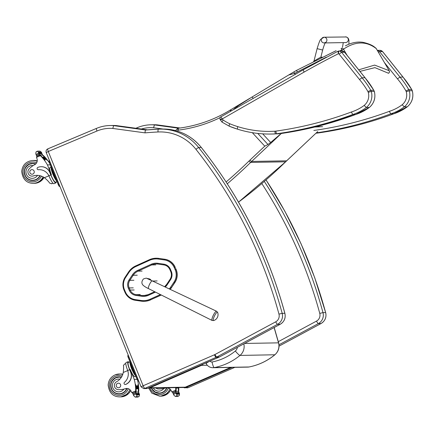 <?xml version="1.0" encoding="UTF-8"?>
<svg xmlns="http://www.w3.org/2000/svg" width="434" height="434" viewBox="0 0 434 434"><rect width="100%" height="100%" fill="white"/><g stroke="black" fill="none" stroke-linecap="round" stroke-linejoin="round"><path stroke-width="0.65" d="M252.333 132.679L264.762 146.16L267.979 144.506L270.67 142.498L262.689 133.84M238.011 107.073L237.338 106.341L233.21 109.818M281.796 133.01L270.67 142.498M237.338 106.341L252.051 97.004L253.288 98.35M252.051 97.004L288.719 74.968L294.561 73.449L295.332 74.333M293.894 71.898L289.294 74.637M297.23 71.979L296.634 70.346L293.91 71.876L294.588 73.476A74.572 73.905 38.5 0 1 297.23 71.979L326.287 57.196M339.534 51.028L341.797 49.997L341.124 48.407A1.904 1.844 59 0 1 343.495 49.167C355.408 41.132 366.329 40.942 376.256 48.592A1.904 1.861 -53.6 0 0 375.752 48.033L375.752 48.033A1.904 1.861 -53.6 0 0 375.725 48.011M315.366 133.77L286.684 160.813A1.904 0.282 -133.3 0 1 286.641 160.824L251.671 161.437L281.861 132.999M335.064 51.179L296.634 70.346M359.96 71.377L374.916 67.633L388.511 73.265A1.904 1.861 -53.2 0 0 389.179 70.699L374.613 65.095L358.706 69.82M177.343 131.106L178.293 130.135A1.904 0.374 -97.1 0 1 178.428 128.236L178.428 128.236A1.904 0.374 -97.1 0 1 178.439 128.236A1.904 1.872 -91 0 0 177.343 128.784L178.293 130.135A136.911 134.225 -91 0 0 220.103 117.619M314.775 127.026L320.786 126.744L316.31 126.647M355.777 114.457L355.723 114.473A373.5 366.166 89 0 1 281.362 133.471L319.05 125.963L355.755 114.468L369.296 107.475A47.577 46.644 89 0 1 355.723 114.473L352.733 114.527L351.366 112.005A370.831 363.546 89 0 1 275.867 131.117A12.586 12.336 89 0 1 274.901 131.214A107.648 105.533 89 0 1 237.664 126.592L237.425 129.137A110.317 108.153 -91 0 0 271.207 134.035A110.317 108.153 -91 0 0 275.579 133.867L278.574 133.813M369.372 107.41L369.345 107.458C374.2 103.129 375.86 97.78 374.32 91.406L374.265 91.395A15.092 14.794 89 0 1 369.296 107.475L366.301 107.529L364.186 105.413A44.908 44.029 89 0 1 351.366 112.005M374.32 91.406L373.745 90.223A15.092 14.794 89 0 1 374.265 91.395L371.276 91.444L368.276 92.333A12.423 12.179 89 0 1 364.186 105.413M365.07 77.805L365.005 77.729A83.892 82.243 89 0 1 373.745 90.223L370.755 90.277L367.929 91.558A12.423 12.179 89 0 1 368.276 92.333M344.639 52.324L365.005 77.729L362.016 77.784L359.488 79.509A81.223 79.628 89 0 1 367.929 91.558M220.147 119.48L222.268 118.851L220.863 116.887M337.95 51.239L338.411 53.729L338.732 51.044A1.904 1.872 -91 0 0 337.95 51.239L303.366 69.744A2.669 0.461 60.3 0 0 304.163 72.066A729.473 715.14 89 0 1 338.411 53.729A1.145 1.123 89 0 1 339.09 54.06L359.488 79.509M223.109 119.996L221.937 122.062L229.25 126.196C228.989 126.055 229.157 125.242 229.754 123.75A48.706 47.751 89 0 1 223.109 119.996A4.958 4.861 89 0 1 222.3 118.911L304.163 72.066M274.901 131.214A2.669 0.526 -93.4 0 0 275.579 133.867A15.255 14.951 -91 0 0 276.746 133.753A373.5 366.166 -91 0 0 352.733 114.527A47.577 46.644 -91 0 0 366.301 107.529A15.092 14.794 -91 0 0 371.276 91.444A15.092 14.794 -91 0 0 370.755 90.277A83.892 82.243 -91 0 0 362.016 77.784L341.585 52.292L339.09 54.06M337.907 51.25L338.732 51.044A3.814 3.738 -91 0 0 338.732 51.044A3.814 3.738 -91 0 1 341.585 52.292L344.574 52.243A3.814 3.738 89 0 0 341.721 50.99L338.77 51.044M393.757 113.789L393.703 113.811A373.5 366.166 89 0 1 317.715 133.037A2.669 0.521 82.1 0 0 317.726 133.037A2.669 0.521 82.1 0 0 317.742 133.032M407.352 106.748L407.271 106.813A47.577 46.644 89 0 1 393.703 113.811L390.714 113.86L389.341 111.343A370.831 363.546 89 0 1 313.842 130.455M407.325 106.797C412.181 102.467 413.835 97.113 412.3 90.744L412.246 90.733A15.092 14.794 89 0 1 407.271 106.813L404.282 106.867L402.166 104.751A44.908 44.029 89 0 1 389.341 111.343M412.3 90.744L411.725 89.561A15.092 14.794 89 0 1 412.246 90.733L409.257 90.782L406.251 91.672A12.423 12.179 89 0 1 402.166 104.751M403.05 77.143L402.985 77.068A83.892 82.243 89 0 1 411.725 89.561L408.736 89.61L405.909 90.896A12.423 12.179 89 0 1 406.251 91.672M382.62 51.662L402.985 77.068L399.996 77.116L397.463 78.842A81.223 79.628 89 0 1 405.909 90.896M316.332 132.864A373.5 366.166 -91 0 0 390.714 113.86A47.577 46.644 -91 0 0 404.282 106.867A15.092 14.794 -91 0 0 409.257 90.782A15.092 14.794 -91 0 0 408.736 89.61A83.892 82.243 -91 0 0 399.996 77.116L379.56 51.63L378.421 52.286M377.33 50.42A3.814 3.738 -91 0 1 379.56 51.63L382.555 51.581A3.814 3.738 89 0 0 379.701 50.328L377.298 50.371L379.717 50.328L382.609 51.597L403.04 77.084L411.779 89.578M324.057 37.221A2.859 2.805 -91 0 1 325.435 42.597A2.859 2.805 -91 0 0 324.057 37.221A2.859 2.805 -91 0 0 321.301 40.129A2.859 2.805 -91 0 0 324.149 42.939L325.571 42.418C324.844 43.259 323.873 45.798 322.663 50.04L317.118 48.641C318.849 42.906 320.086 39.76 320.834 39.196L324.057 37.221L346.343 36.966L347.943 37.948L348.594 38.984L348.985 40.622L348.871 44.23M322.337 57.18L321.138 57.201C320.357 57.169 312.572 61.845 313.505 61.785M237.36 347.336A5.783 5.669 89 0 1 235.331 351.014A5.718 0.884 50.2 0 0 240.007 355.424L274.896 354.773C278.454 351.54 279.702 347.574 278.639 342.876A5.718 0.282 -15.1 0 0 278.525 342.849A11.501 11.273 89 0 1 274.782 354.811C267.187 361.028 258.604 365.081 249.04 366.98A5.718 1.112 79.1 0 0 249.078 366.974C258.68 365.081 267.284 361.012 274.896 354.773M209.372 361.392A5.718 0.499 153.2 0 0 206.123 363.562C207.626 366.263 209.915 367.652 213.007 367.723A7.6 7.454 -91 0 0 214.26 367.593C223.825 365.699 232.407 361.641 240.007 355.424A11.501 11.273 -91 0 0 243.837 343.847M230.693 367.414L185.296 387.177A3.814 3.738 89 0 1 183.897 387.481L183.897 387.481A3.814 3.814 0 0 0 185.351 387.161L185.351 387.161A3.814 0.694 -113.5 0 1 185.296 387.177L149.952 387.801A3.814 3.738 89 0 1 148.553 388.104L183.897 387.481M185.394 387.133A3.814 0.694 -113.5 0 1 185.351 387.161L230.72 367.414M201.05 365.016A3.814 0.694 66.5 0 0 201.517 365.352L149.952 387.801A3.814 0.694 -113.5 0 1 149.486 387.464M207.284 365.249L201.517 365.352A3.814 3.738 -91 0 0 203.02 364.159M174.891 130.433L175.428 130.569M176.068 269.308L174.94 267.187L176.068 269.308A13.584 13.318 89 0 1 174.94 282.425L174.045 282.051L170.692 287.113A16.704 16.378 89 0 1 169.293 288.935M160.385 294.556L150.121 299.21L150.527 299.834L161.329 295.028M174.94 282.425L171.587 287.492A17.393 17.051 89 0 1 170.171 289.348M150.121 299.21A16.714 16.383 89 0 1 141.137 300.474L135.224 299.606A12.895 12.64 89 0 1 125.469 292.082L124.542 289.955A12.895 12.64 89 0 1 125.61 277.5L128.958 272.438A16.709 16.378 89 0 1 135.875 266.519L149.491 260.346A16.709 16.378 89 0 1 158.432 259.071L164.399 259.933L164.833 259.25L158.66 258.393A17.393 17.051 -91 0 0 155.98 258.225L155.98 258.225A17.393 17.051 -91 0 0 149.35 259.716L135.728 265.896L149.334 259.727M164.833 259.25A13.579 13.313 89 0 1 175.146 267.187M150.734 299.829A17.398 17.056 89 0 1 144.11 301.321L143.904 301.326A17.398 17.056 -91 0 0 150.527 299.834L161.236 294.984M149.491 260.346L149.339 259.722L156.18 258.219A17.393 17.051 89 0 1 158.866 258.387M217.385 312.198A4.638 1.058 -64.1 0 1 217.629 312.409L216.561 311.238A5.116 1.166 115.9 0 0 216.457 311.216A5.116 1.166 115.9 0 0 213.181 315.534A5.116 1.166 115.9 0 0 212.085 320.444L213.664 320.563A4.638 1.058 -64.1 0 1 214.206 316.554A4.638 1.058 -64.1 0 1 217.385 312.198M151.162 280.38L151.13 280.364A3.098 3.038 -91 0 0 149.041 278.818L146.876 278.389A3.575 3.505 89 0 1 146.876 278.389A3.575 3.505 89 0 1 148.395 279.1M152.551 281.031L157.151 280.95M116.296 125.583L112.742 125.475A38.132 37.384 89 0 1 116.285 125.583L147.527 129.858L116.285 125.583L113.637 125.627A38.132 37.384 -91 0 0 110.095 125.518A38.132 37.384 -91 0 0 96.5 128.393A2.821 0.521 -112.8 0 0 96.462 128.399A2.821 0.521 -112.8 0 0 96.999 131.014A35.311 34.617 89 0 1 112.791 128.448L113.637 125.627L145.661 130.016C145.314 130.189 145.108 131.139 145.037 132.864A380.162 372.697 89 0 1 158.003 131.979A2.821 0.559 -92.9 0 1 158.415 129.153A382.983 375.464 -91 0 0 145.661 130.016L158.415 129.153A2.821 0.559 -92.9 0 1 158.421 129.153A49.574 48.597 -91 0 1 159.967 129.099L158.415 129.153M158.003 131.979A46.753 45.83 89 0 1 195.94 149.318A455.722 446.765 89 0 1 278.964 314.108A6.711 6.581 89 0 1 275.698 321.827L214.933 354.535A6.711 6.581 89 0 1 214.445 354.768L143.122 385.777L48.293 151.537L46.232 152.578C45.744 150.923 46.259 149.692 47.773 148.878A2.821 0.521 -112.8 0 1 47.811 148.873L96.429 128.421M141.365 129.017A35.311 34.617 89 0 1 153.587 127.726L154.428 124.905A38.132 37.384 -91 0 0 150.891 124.797A38.132 37.384 -91 0 0 137.296 127.672A2.821 0.521 -112.8 0 0 137.258 127.677A2.821 0.521 -112.8 0 0 137.209 128.448M135.869 128.263L137.258 127.677C141.625 125.849 146.171 124.889 150.891 124.797L153.538 124.753A38.132 37.384 89 0 1 157.075 124.862L154.428 124.905L178.596 128.214M153.538 124.753L157.086 124.862L180.11 128.014L157.108 124.867M36.917 175.369A13.291 13.031 89 0 0 33.434 175.944L33.234 175.949A13.291 13.031 89 0 1 44.414 177.696C46.888 179.719 48.657 181.548 49.72 183.181L51.885 183.669L51.255 183.756M56.149 181.895A8.647 1.59 -112.8 0 1 55.845 182.893A8.647 1.59 -112.8 0 1 50.789 174.951L49.796 172.504A9.358 9.174 -91 0 0 37.818 167.421A1.199 1.172 -91 0 0 38.371 169.721A10.807 10.595 -91 0 1 48.863 175.759L50.789 174.951M55.845 182.893L53.941 183.696A8.647 1.59 67.2 0 1 49.134 176.361L48.863 175.759M49.66 163.374A40.536 39.738 -91 0 0 43.508 155.632L42.049 155.139M42.586 155.193A0.901 0.884 89 0 1 42.76 155.318A40.536 39.738 89 0 1 44.507 157.108M44.919 157.558A40.536 39.738 89 0 1 45.315 158.014M45.7 158.464A40.536 39.738 89 0 1 46.091 158.936M46.449 159.387A40.536 39.738 89 0 1 47.208 160.374L47.176 160.374A40.536 39.738 89 0 0 46.433 159.408L44.268 159.452A40.536 39.738 89 0 0 43.905 159.001A0.298 0.293 89 0 1 44.268 159.452M37.639 151.13L40.015 151.124L41.566 152.556L42.147 154.119A3.212 3.146 89 0 0 42.478 154.591L41.989 154.602A3.212 3.146 89 0 0 42.244 154.873A40.536 39.738 89 0 1 44.469 157.108M44.903 157.58A40.536 39.738 89 0 1 45.282 158.014M45.678 158.491L43.514 158.529A40.536 39.738 89 0 0 43.14 158.09A0.298 0.293 89 0 1 43.281 158.052L45.445 158.014A0.298 0.293 89 0 1 45.678 158.491A40.536 39.738 89 0 1 46.053 158.936M42.244 154.873L40.064 154.911A40.536 39.738 89 0 1 44.995 160.417L44.957 160.417A40.536 39.738 89 0 0 40.508 155.361L40.107 155.367L40.416 155.687A40.536 39.738 89 0 1 47.436 164.915L51.413 174.75L50.946 174.945L49.796 172.504M50.263 164.866L47.436 164.915M42.499 157.141L44.664 157.103A0.298 0.293 89 0 1 44.897 157.585L42.733 157.623A40.536 39.738 89 0 0 42.342 157.189A0.298 0.293 89 0 1 42.733 157.623M40.064 154.911A3.212 3.146 89 0 1 39.809 154.64L39.32 154.645A3.212 3.146 89 0 1 38.984 154.178L37.91 151.162L37.178 151.238L37.91 151.162L35.989 151.971L35.772 153.837L36.407 155.263A3.212 3.146 89 0 1 36.494 155.833A0.298 0.293 89 0 0 36.792 156.11L37.14 156.104L36.483 157.341A27.022 26.49 89 0 1 37.004 158.757A4.904 4.807 89 0 1 34.66 164.719A21.016 20.604 89 0 0 29.219 168.853A4.204 4.118 89 0 0 32.105 176.133L32.3 176.128A4.204 4.118 89 0 0 33.434 175.944M35.989 151.971L37.178 151.238M38.284 169.721L38.442 169.721A1.199 1.172 89 0 0 38.528 169.716A10.807 10.595 89 0 1 39.223 169.678M57.011 181.531L55.536 182.155A7.85 1.443 -112.8 0 1 50.946 174.945M41.23 166.716A9.358 9.174 89 0 1 41.311 166.71A9.358 9.174 89 0 1 49.953 172.504M41.089 151.998A0.298 0.293 89 0 1 41.447 152.253A0.298 0.293 89 0 1 41.214 152.578L39.044 152.616A3.212 3.146 89 0 1 39.044 152.6L38.691 152.605M39.293 153.788A3.212 3.146 89 0 1 39.12 153.224A0.298 0.293 89 0 1 39.293 153.788L41.458 153.75A0.298 0.293 89 0 0 41.284 153.186M52.666 170.795L55.335 177.387M52.525 170.448L52.541 170.85M52.292 169.878A6.651 1.221 67.2 0 0 55.563 177.956M51.635 168.251A6.651 1.221 67.2 0 0 53.089 174.142A6.651 1.221 67.2 0 0 56.393 180.001M38.924 152.036A0.298 0.293 89 0 1 39.282 152.291A0.298 0.293 89 0 1 39.044 152.616A1.503 1.476 89 0 0 38.924 152.036M44.029 158.974L46.194 158.936A0.298 0.293 89 0 1 46.433 159.414M43.281 158.052A0.298 0.293 89 0 1 43.514 158.529M42.478 154.591A0.298 0.293 89 0 1 42.418 155.03M39.32 154.645A0.298 0.293 89 0 1 39.212 155.117L36.895 156.088A0.298 0.293 89 0 1 36.792 156.11M39.809 154.64A0.298 0.293 89 0 1 39.7 155.106L39.212 155.117M33.234 175.949A4.204 4.118 89 0 1 32.105 176.133M40.508 155.361A0.901 0.884 89 0 0 39.885 155.117L37.053 156.142L39.331 155.188L40.107 155.367M51.12 166.982L49.921 167.491A7.85 1.443 67.2 0 0 51.413 174.75M51.169 167.101A7.85 1.443 67.2 0 0 52.85 174.148A7.85 1.443 67.2 0 0 56.859 181.152M49.628 160.971A1.904 0.353 67.2 0 0 50.035 162.305L58.959 184.336A1.904 0.353 67.2 0 0 59.621 185.665M49.487 160.623L49.009 160.824A1.904 0.353 67.2 0 0 48.982 160.83A1.904 0.353 67.2 0 0 49.346 162.593L58.264 184.629A1.904 0.353 67.2 0 0 59.355 186.387L59.908 186.376M32.718 163.341A8.582 8.409 -91 0 0 28.579 164.676M28.839 179.302A8.582 8.409 -91 0 0 33.022 180.49M40.161 175.754A8.582 8.409 89 0 1 24.228 172.07A8.582 8.409 89 0 1 35.74 163.949M29.49 164.236A8.311 8.148 89 0 1 32.452 163.607L32.957 163.602A8.311 8.148 89 0 1 35.664 164.019M37.606 178.846A8.311 8.148 89 0 1 33.255 180.224L32.745 180.229A8.311 8.148 89 0 0 39.868 175.683M31.167 169.813A2.289 2.241 -91 0 0 32.062 174.218A2.289 2.241 -91 0 0 34.264 171.891A2.289 2.241 -91 0 0 31.167 169.813M124.862 363.936L123.451 365.314C123.685 366.876 123.619 369.263 123.267 372.475A13.291 13.031 89 0 1 116.551 381.746A4.204 4.118 89 0 0 118.612 389.661L118.547 389.667M127.992 361.728L126.088 362.531A8.647 1.59 67.2 0 0 127.493 369.92L127.715 370.538A10.807 10.595 -91 0 1 124.455 382.365A1.199 1.172 -91 0 0 125.654 384.394A9.358 9.174 -91 0 0 130.629 372.177L129.641 369.73A8.647 1.59 -112.8 0 1 127.992 361.728A8.647 1.59 -112.8 0 1 128.92 362.206M135.864 376.311L134.86 376.734A7.85 1.443 67.2 0 1 130.271 369.529L134.247 379.365A40.536 39.738 89 0 1 135.658 390.953L135.289 392.211M135.598 392.173A0.901 0.884 -91 0 0 136.07 391.408A40.536 39.738 -91 0 0 135.728 384.622L135.728 384.638M137.605 397.105L135.229 397.11L136.233 397.029L137.155 396.302L135.685 393.03A3.212 3.146 -91 0 1 135.592 392.455L136.081 392.444A3.212 3.146 -91 0 1 136.075 392.07A40.536 39.738 -91 0 0 135.761 384.622M136.075 392.07L138.256 392.032A40.536 39.738 -91 0 0 138.283 388.783A0.298 0.293 -91 0 0 138.256 388.197A40.536 39.738 -91 0 0 138.229 387.567A0.298 0.293 -91 0 0 138.186 386.987L136.021 387.025A40.536 39.738 -91 0 1 136.059 387.611L138.224 387.573M138.191 386.992A40.536 39.738 -91 0 0 138.142 386.369M138.088 385.799A40.536 39.738 -91 0 0 137.941 384.584L137.947 384.6M138.278 391.625A0.901 0.884 -91 0 0 138.321 391.37A40.536 39.738 -91 0 0 138.321 388.772M138.3 388.202A40.536 39.738 -91 0 0 138.267 387.557M138.229 386.998A40.536 39.738 -91 0 0 138.175 386.358M138.12 385.804A40.536 39.738 -91 0 0 137.979 384.584M138.321 391.37L138.723 391.359L138.755 390.898A40.536 39.738 -91 0 0 137.649 380.51M134.247 379.365L137.079 379.311M136.113 388.821A0.298 0.293 -91 0 0 136.092 388.235A40.536 39.738 -91 0 1 136.113 388.821L138.278 388.783M136.092 388.235L138.256 388.197M135.967 386.412L138.131 386.374A0.298 0.293 -91 0 0 138.077 385.793L135.913 385.831A40.536 39.738 -91 0 1 135.967 386.412A0.298 0.293 -91 0 0 135.913 385.831M125.328 388.685L123.804 389.157A21.016 20.604 89 0 1 119.648 389.661L119.453 389.667A21.016 20.604 89 0 0 125.328 388.685A4.904 4.807 89 0 1 131.117 391.224A27.022 26.49 89 0 1 131.724 392.607L133.086 393.139M138.256 392.032A3.212 3.146 -91 0 0 138.262 392.407L138.75 392.401A3.212 3.146 -91 0 0 138.842 392.971L139.471 394.397L139.254 396.264L137.334 397.072M137.155 396.302L135.229 397.11L133.677 395.678L133.102 394.115A3.212 3.146 -91 0 0 132.771 393.643A0.298 0.293 -91 0 1 132.88 393.171L135.191 392.2A0.298 0.293 -91 0 1 135.592 392.455M130.629 372.177L129.799 369.725A7.85 1.443 -112.8 0 1 128.301 362.466L129.978 361.761M130.791 372.171A9.358 9.174 89 0 1 125.811 384.388A1.199 1.172 89 0 1 125.307 384.481M126.912 388.457A4.904 4.807 -91 0 0 126.299 388.533L125.627 388.68M136.943 394.435A3.212 3.146 -91 0 0 136.954 394.446A1.503 1.476 -91 0 1 137.258 394.935A0.298 0.293 -91 0 0 137.101 394.381A0.298 0.293 -91 0 0 136.943 394.435M136.574 393.947L138.739 393.909A0.298 0.293 -91 0 0 138.576 393.367L136.406 393.405A0.298 0.293 -91 0 0 136.309 393.421A3.212 3.146 -91 0 0 136.574 393.947A0.298 0.293 -91 0 0 136.406 393.405M134.008 371.721L134.187 372.166M131.518 365.574L133.878 371.77M131.377 365.227L131.393 365.623M131.149 364.658A6.651 1.221 67.2 0 0 134.421 372.735M130.488 363.03A6.651 1.221 67.2 0 0 131.941 368.922A6.651 1.221 67.2 0 0 135.245 374.781M137.258 394.935L139.422 394.897A0.298 0.293 -91 0 0 139.265 394.343L137.101 394.381M136.059 387.611A0.298 0.293 -91 0 0 136.021 387.025M138.75 392.401A0.298 0.293 -91 0 0 138.451 392.124L138.256 392.124M136.081 392.444A0.298 0.293 -91 0 0 135.782 392.168L135.294 392.179M119.453 389.667A21.016 20.604 89 0 1 118.612 389.661M138.723 391.359L138.007 392.168M130.021 361.88A7.85 1.443 67.2 0 0 131.708 368.922A7.85 1.443 67.2 0 0 135.712 375.931M127.835 355.609L127.862 355.603A1.904 0.353 67.2 0 0 127.835 355.609A1.904 0.353 67.2 0 0 128.198 357.372L137.117 379.408A1.904 0.353 67.2 0 0 138.207 381.161L138.766 381.155M128.48 355.75A1.904 0.353 67.2 0 0 128.887 357.084L137.811 379.115A1.904 0.353 67.2 0 0 138.479 380.439M115.026 378.209A8.582 8.409 89 0 1 119.166 376.875M119.469 394.023A8.582 8.409 89 0 1 115.287 392.835M121.412 377.211A8.582 8.409 -91 0 0 110.849 387.193A8.582 8.409 -91 0 0 126.961 388.457M115.932 377.77A8.311 8.148 89 0 1 118.9 377.141L119.404 377.135A8.311 8.148 89 0 1 121.33 377.336M124.048 392.379A8.311 8.148 89 0 1 119.697 393.757L119.193 393.763A8.311 8.148 89 0 0 126.641 388.479M119.323 387.578A2.289 2.241 -91 0 0 118.428 383.179A2.289 2.241 -91 0 0 116.225 385.506A2.289 2.241 -91 0 0 119.323 387.578M175.672 387.627A40.536 39.738 89 0 1 175.699 390.242L175.331 391.506M175.64 391.463A0.901 0.884 -91 0 0 176.112 390.698A40.536 39.738 -91 0 0 176.096 387.616M177.647 396.399L175.276 396.399L176.66 396.161L177.197 395.591L175.727 392.32A3.212 3.146 -91 0 1 175.634 391.745L176.123 391.739A3.212 3.146 -91 0 1 176.117 391.359A40.536 39.738 -91 0 0 176.128 387.616M176.117 391.359L178.298 391.322A40.536 39.738 -91 0 0 178.331 388.072A0.298 0.293 -91 0 0 178.477 387.573M178.32 390.915A0.901 0.884 -91 0 0 178.363 390.66A40.536 39.738 -91 0 0 178.363 388.061M178.363 390.66L178.765 390.654L178.797 390.188A40.536 39.738 -91 0 0 178.765 387.573M176.139 387.616A40.536 39.738 -91 0 1 176.155 388.11L178.32 388.072M167.34 387.774A4.904 4.807 89 0 1 171.159 390.513A27.022 26.49 89 0 1 171.766 391.897L173.128 392.434M178.298 391.322A3.212 3.146 -91 0 0 178.303 391.701L178.792 391.69A3.212 3.146 -91 0 0 178.884 392.265L179.519 393.692L179.296 395.558L177.376 396.367M177.197 395.591L175.276 396.399L173.719 394.967L173.144 393.405A3.212 3.146 -91 0 0 172.813 392.933A0.298 0.293 -91 0 1 172.922 392.466L175.233 391.49A0.298 0.293 -91 0 1 175.634 391.745M166.569 387.784A4.904 4.807 -91 0 0 166.341 387.822L163.846 388.446A21.016 20.604 89 0 1 159.69 388.956L159.495 388.956A21.016 20.604 89 0 1 158.654 388.956A4.204 4.118 89 0 1 155.871 387.974M176.985 393.725A3.212 3.146 -91 0 0 176.996 393.736A1.503 1.476 -91 0 1 177.3 394.224A0.298 0.293 -91 0 0 177.143 393.676A0.298 0.293 -91 0 0 176.985 393.725M176.616 393.242L178.781 393.204A0.298 0.293 -91 0 0 178.618 392.656L176.448 392.694A0.298 0.293 -91 0 0 176.35 392.716A3.212 3.146 -91 0 0 176.616 393.242A0.298 0.293 -91 0 0 176.448 392.694M177.3 394.224L179.464 394.186A0.298 0.293 -91 0 0 179.307 393.638L177.143 393.676M176.155 388.11A0.298 0.293 -91 0 0 176.312 387.616M178.792 391.69A0.298 0.293 -91 0 0 178.499 391.414L178.298 391.419M176.123 391.739A0.298 0.293 -91 0 0 175.824 391.463L175.336 391.468M166.151 387.795A4.904 4.807 89 0 0 165.37 387.974A21.016 20.604 89 0 1 159.495 388.956M178.765 390.654L178.048 391.457M159.511 393.318A8.582 8.409 89 0 1 155.329 392.124M151.368 388.056A8.582 8.409 -91 0 0 166.992 387.779M164.095 391.669A8.311 8.148 89 0 1 159.739 393.047L159.235 393.058A8.311 8.148 89 0 0 166.678 387.784M234.637 108.343L235.038 108.777M257.753 133.417L267.979 144.506M264.762 146.16L250.027 160.043A1.904 0.282 46.7 0 0 251.671 161.437A76.265 74.767 89 0 0 250.657 162.414L285.626 161.806A475.376 466.035 89 0 1 238.521 202.13M250.027 160.043A78.169 76.634 -91 0 0 248.986 161.041A473.467 464.168 89 0 1 226.119 181.965M248.785 98.941L230.899 109.688A1.904 0.325 -121 0 0 230.866 109.699L230.346 110.014A1.904 0.325 -121.5 0 1 230.378 110.008A76.265 74.767 -91 0 1 230.845 109.721M347.119 55.368L343.495 49.167L341.797 49.997L342.41 51.038M317.704 131.567L286.641 160.824A76.265 74.767 -91 0 0 285.626 161.806A1.904 0.277 -134.4 0 0 285.664 161.79L238.526 202.141M286.695 160.775A1.904 0.282 -133.3 0 1 286.684 160.813L285.664 161.79A1.904 0.277 -134.4 0 0 285.68 161.752M320.797 126.733L322.603 126.701M230.731 111.234A1.904 0.325 -121.5 0 1 230.346 110.014C214.287 119.795 196.982 125.865 178.428 128.236A1.904 1.904 0 0 0 177.3 128.795L175.792 130.341M230.318 110.041A135.007 132.354 89 0 1 178.439 128.236M231.257 110.936A1.904 0.325 -121 0 1 230.866 109.699L249.876 98.274M248.986 161.041A1.904 0.277 45.6 0 0 250.657 162.414A475.376 466.035 -91 0 1 227.291 183.772M388.642 73.232A1.904 1.904 0 0 0 389.189 70.709L376.267 48.619A1.904 1.904 0 0 0 375.752 48.033L374.987 47.463C372.687 45.353 368.694 43.639 363.003 42.32C357.258 41.496 351.394 42.668 345.404 45.836M229.25 126.196A96.245 94.352 -91 0 0 237.365 129.115M275.867 131.117A2.669 0.521 -97.9 0 0 276.746 133.753L279.74 133.699M274.196 133.981L271.207 134.035C259.678 134.225 248.411 132.587 237.393 129.131L237.425 129.137M220.543 120.202L222.3 118.911M237.664 126.592A93.576 91.737 89 0 1 229.754 123.75M303.409 69.728A2.669 0.461 60.3 0 0 303.366 69.744L220.819 116.898C220.065 117.028 219.821 117.885 220.098 119.475L221.937 122.062M316.549 133.151A2.669 0.526 86.6 0 0 316.554 133.151A110.317 108.153 89 0 1 316.012 133.184L317.726 133.037A15.255 14.951 89 0 1 316.549 133.151L316.039 133.162M316.136 133.064L317.715 133.037C343.739 129.397 369.074 122.985 393.736 113.806M384.475 62.637L397.463 78.842M325.234 42.923L345.567 42.575A2.859 2.805 -91 0 0 346.218 36.95A2.859 2.805 -91 0 0 345.469 36.857M321.138 57.201L321.393 57.635M274.114 327.556L278.525 342.849L244.575 343.451M235.331 351.014C228.468 356.623 220.722 360.285 212.085 361.994A5.718 1.112 -100.9 0 0 214.26 367.593L249.04 366.98A7.6 7.454 89 0 1 247.781 367.11L249.078 366.974M212.085 361.994A1.882 1.844 89 0 1 210.132 361.061M148.428 295.31L148.276 294.61A11.68 11.447 89 0 1 143.822 295.614L143.822 295.614A11.68 11.447 89 0 1 142.026 295.5L141.772 296.259A12.44 12.195 -91 0 0 148.428 295.31L155.491 292.109M145.618 295.435L142.026 295.5L136.092 294.648L135.837 295.402L141.772 296.259M154.683 291.702L148.276 294.61L143.822 295.614M140.149 294.572L136.092 294.648A7.861 7.703 89 0 1 130.124 290.053L129.289 290.368A8.62 8.452 -91 0 0 135.837 295.402M165.251 287.026A12.434 12.19 -91 0 0 167.226 284.715L166.737 284.292L170.09 279.246M166.743 284.308A11.675 11.441 89 0 1 164.6 286.722L166.737 284.292L170.106 279.219C171.587 276.811 171.804 274.272 170.741 271.619L170.757 271.624A7.866 7.709 89 0 1 170.106 279.219L170.578 279.653A8.626 8.458 -91 0 0 171.289 271.321L170.741 271.619L169.819 269.498L170.752 271.608M134.182 289.983L130.124 290.053L129.196 287.926L128.361 288.241L129.289 290.368M167.226 284.715L170.578 279.653M133.254 287.856L129.196 287.926A7.861 7.703 89 0 1 129.847 280.337L129.077 279.914A8.62 8.452 -91 0 0 128.361 288.241M133.905 280.266L129.847 280.337L133.2 275.275L132.43 274.847L129.077 279.914M171.289 271.321L170.367 269.194L169.819 269.498C168.598 266.921 166.613 265.391 163.862 264.914L163.862 264.914A7.861 7.703 89 0 1 169.824 269.481M137.258 275.199L133.2 275.275A11.675 11.447 89 0 1 138.028 271.142L137.578 270.447A12.44 12.19 -91 0 0 132.43 274.847M170.367 269.194A8.626 8.452 -91 0 0 163.819 264.16L163.862 264.914L157.851 264.046L163.857 264.908M142.092 271.066L138.028 271.142L151.754 264.919L151.298 264.225L137.578 270.447M163.819 264.16L157.813 263.292L157.851 264.046L156.099 263.937A11.409 11.186 89 0 1 157.857 264.046M155.811 264.843L151.754 264.919A11.409 11.186 89 0 1 156.099 263.937M157.813 263.292A12.174 11.935 -91 0 0 151.298 264.225M164.399 259.933A12.895 12.64 89 0 1 174.191 267.469L175.119 269.59A12.895 12.646 89 0 1 174.045 282.051M170.025 289.283A17.393 17.051 -91 0 0 171.381 287.492L170.692 287.113M124.981 292.337L124.048 290.227L124.542 289.955M171.587 287.492L174.739 282.431A13.584 13.318 -91 0 0 175.868 269.313L175.119 269.59M125.61 277.5L125.187 277.114C122.589 281.292 122.214 285.659 124.048 290.227L124.976 292.353L125.469 292.082M125.171 277.136A13.579 13.313 -91 0 0 124.053 290.21M135.256 300.279A13.579 13.313 -91 0 1 124.987 292.359L124.976 292.353C127.07 296.791 130.498 299.433 135.262 300.285L135.224 299.606M128.958 272.438L128.535 272.053A17.393 17.051 -91 0 1 135.717 265.901M128.524 272.069L125.187 277.114L128.524 272.058C130.357 269.313 132.761 267.263 135.728 265.896L135.875 266.519M141.137 300.474L141.175 301.153L135.262 300.285L141.169 301.153M141.18 301.153A17.398 17.056 -91 0 0 143.904 301.326L141.175 301.153M158.432 259.071L158.66 258.393L164.632 259.25A13.579 13.313 -91 0 1 174.94 267.187L174.191 267.469M146.86 278.384A3.575 3.505 89 0 1 146.871 278.389C146.725 277.977 145.569 278.178 143.404 278.991C141.457 281.476 141.403 283.603 143.231 285.36C144.69 286.586 146.459 287.677 148.536 288.626A4.291 0.977 -64.1 0 1 150.273 282.984A4.291 0.977 -64.1 0 1 152.209 280.89A4.291 0.977 -64.1 0 1 152.291 280.912L147.414 278.666M275.698 321.827A2.821 0.499 61.7 0 0 277.548 324.317L280.19 324.269A9.532 9.347 89 0 0 284.834 313.299L282.187 313.348A458.543 449.532 -91 0 0 198.647 147.538L201.295 147.489A2.821 0.342 -38.4 0 1 201.354 147.511C191.231 135.289 178.32 129.131 162.614 129.05A49.574 48.597 89 0 1 201.295 147.489A458.543 449.532 89 0 1 284.834 313.299L284.888 313.31C268.163 252.225 240.317 196.96 201.354 147.511M280.239 324.258L219.474 356.96A2.821 0.499 61.7 0 1 219.425 356.97L280.19 324.269A2.821 0.499 61.7 0 0 280.239 324.258C284.308 321.702 285.86 318.051 284.888 313.31M214.933 354.535A2.821 0.499 61.7 0 0 216.778 357.019L219.425 356.97A9.532 9.347 89 0 1 218.736 357.307A2.821 0.515 66.5 0 0 218.774 357.301L219.474 356.96A2.821 0.499 61.7 0 0 219.506 356.927M214.445 354.768A2.821 0.515 66.5 0 0 216.089 357.356L218.736 357.307L147.462 388.338A2.821 0.515 66.5 0 0 147.5 388.332L218.774 357.301A2.821 0.515 66.5 0 0 218.807 357.274M143.171 385.799A2.821 0.515 66.5 0 0 144.815 388.387L147.462 388.338A2.859 2.805 89 0 1 146.41 388.566L147.5 388.332A2.821 0.515 66.5 0 0 147.533 388.305M146.41 388.566L143.762 388.614A2.859 2.805 -91 0 0 144.815 388.387L216.089 357.356A9.532 9.347 -91 0 0 216.778 357.019L277.548 324.317A9.532 9.347 -91 0 0 282.187 313.348L278.964 314.108M195.94 149.318A2.821 0.342 -38.4 0 1 198.647 147.538A49.574 48.597 -91 0 0 159.967 129.099L162.614 129.05M48.293 151.537L48.315 151.488A2.821 0.521 -112.8 0 1 47.773 148.878L96.462 128.399C100.829 126.571 105.375 125.61 110.095 125.518L112.742 125.475M112.791 128.448L145.037 132.864M143.122 385.777L141.061 386.83L46.226 152.578M48.315 151.488L96.999 131.014M153.587 127.726L163.227 129.044M261.816 183.56A455.722 446.765 89 0 1 319.76 313.386L322.983 312.626A458.543 449.532 -91 0 0 264.306 181.423M319.76 313.386A6.711 6.581 89 0 1 316.489 321.106A2.821 0.499 61.7 0 0 318.339 323.596A9.532 9.347 -91 0 0 322.983 312.626L325.63 312.578A9.532 9.347 89 0 1 320.986 323.547L279.035 346.126M278.986 344.775L318.339 323.596L320.986 323.547A2.821 0.499 -118.3 0 0 321.03 323.536L279.035 346.137M316.489 321.106L278.216 341.71M185.128 387.253A2.821 0.515 66.5 0 0 185.611 387.665L232.185 367.386M184.558 387.893A2.859 2.805 -91 0 0 185.611 387.665L188.253 387.616A2.859 2.805 89 0 1 187.206 387.844L183.05 387.497M137.225 127.699L135.885 128.263M234.832 367.338L188.253 387.616A2.821 0.515 -113.5 0 0 188.296 387.611L234.854 367.338M188.329 387.584A2.821 0.515 -113.5 0 1 188.296 387.611L187.206 387.844M266.047 179.915L284.812 211.152L301.071 243.821L314.726 277.706L325.63 312.578A458.543 449.532 89 0 0 266.015 179.936M43.161 155.312L42.76 155.318M38.68 153.229L36.065 154.33M41.566 152.556L41.263 152.562M38.984 154.178L36.407 155.263M37.194 156.083L36.895 156.088M40.416 155.687L36.483 157.341M48.885 175.813L44.414 177.696M58.264 184.629L58.959 184.336M59.355 186.387L59.832 186.181M49.346 162.593L50.035 162.305M41.431 176.144A9.917 9.722 89 0 1 22.915 171.777A9.917 9.722 89 0 1 36.597 162.869M44.029 177.435A11.441 11.213 89 0 1 34.416 183.327L38.517 182.464L44.046 177.446M34.015 160.455A11.441 11.213 89 0 1 37.243 160.878L32.734 160.477A11.441 11.213 89 0 1 37.178 161.329M43.053 176.866A11.441 11.213 89 0 1 33.141 183.354C26.469 183.164 22.655 179.209 21.7 171.479C22.454 164.92 26.138 161.253 32.734 160.477M37.519 175.374A6.407 6.282 89 0 1 27.407 176.036A6.407 6.282 89 0 1 33.158 165.593M32.745 180.229C29.713 180.186 27.353 178.889 25.666 176.34C23.252 171.202 24.516 167.171 29.463 164.242L32.452 163.607A8.311 8.148 89 0 1 35.507 164.155M127.715 370.538L129.641 369.73M135.668 391.414L136.07 391.408M135.658 390.953L131.724 392.607M136.233 397.029L138.072 396.996M136.596 394.452L136.954 394.446M135.685 393.03L133.102 394.115M136.135 393.958L133.526 395.059M136.612 396.866L138.451 396.833M130.271 369.529L129.799 369.725M127.732 370.593L123.267 372.475M138.207 381.161L138.685 380.96M137.117 379.408L137.811 379.115M128.198 357.372L128.887 357.084M122.079 376.023A9.917 9.722 -91 0 0 112.417 392.661A9.917 9.722 -91 0 0 128.269 388.69M122.713 374.526A11.441 11.213 -91 0 0 115.102 374.873C110.827 376.886 108.516 380.265 108.147 385.012C109.102 392.743 112.916 396.698 119.583 396.888A11.441 11.213 -91 0 0 129.847 389.575M119.583 396.888L120.864 396.86A11.441 11.213 -91 0 0 130.71 390.519M120.457 373.989L122.827 374.2A11.441 11.213 -91 0 0 120.457 373.989L115.081 374.873M123.804 389.157A6.407 6.282 89 0 1 113.762 389.455A6.407 6.282 89 0 1 119.887 379.175M119.193 393.763C116.16 393.719 113.8 392.423 112.113 389.873C109.699 384.736 110.963 380.705 115.911 377.775L118.9 377.141A8.311 8.148 89 0 1 121.254 377.455M175.71 390.709L176.112 390.698M175.699 390.242L171.766 391.897M176.275 396.318L178.114 396.285M176.638 393.741L176.996 393.736M175.727 392.32L173.144 393.405M176.177 393.253L173.567 394.349M176.66 396.161L178.493 396.128M165.37 387.974L165.669 387.969M149.974 388.077A9.917 9.722 -91 0 0 168.311 387.985M148.678 388.104L151.862 393.204L159.625 396.177A11.441 11.213 -91 0 0 169.889 388.864M159.625 396.177L160.906 396.155A11.441 11.213 -91 0 0 170.752 389.808M163.846 388.446A6.407 6.282 89 0 1 153.316 388.023M336.122 50.691L296.612 70.346L288.719 74.968M389.189 70.709L376.267 48.603M373.804 90.239L365.065 77.746L344.634 52.259L341.742 50.99L338.748 51.044M237.393 129.131L229.212 126.185M407.32 106.797L393.73 113.806M342.491 47.371L343.283 42.613M320.829 57.283L322.663 50.04M313.912 61.302L317.118 48.641M274.207 327.502L278.639 342.871M247.781 367.11L213.007 367.723M205.808 362.943L206.123 363.562M148.07 388.083A3.814 3.814 0 0 0 148.553 388.104M148.265 294.61L154.678 291.702M148.536 288.626L212.085 320.444M152.291 280.912L216.561 311.238M213.664 320.563A6.195 6.195 0 0 0 217.629 312.404M143.762 388.614L141.061 386.83M325.684 312.589C326.65 317.33 325.099 320.981 321.03 323.536M39.174 153.218L41.339 153.18M38.984 152.025L41.149 151.987M53.013 183.213L51.792 183.728M49.481 160.618L48.982 160.83M34.416 183.327L33.141 183.354M125.779 363.524L124.558 364.039M120.864 396.86L128.518 393.616L130.721 390.54M160.906 396.155L168.56 392.906L170.763 389.83M151.58 388.05L152.155 389.162L155.112 392.01L159.235 393.058"/></g></svg>
